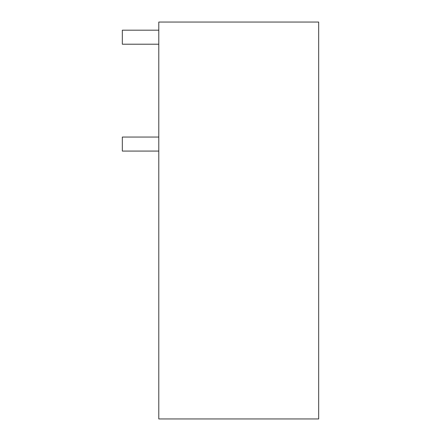 <?xml version="1.0" encoding="UTF-8"?>
<svg xmlns="http://www.w3.org/2000/svg" width="441" height="441" viewBox="0 0 441 441"><rect width="100%" height="100%" fill="white"/><g stroke="black" fill="none" stroke-linecap="round" stroke-linejoin="round"><path stroke-width="0.66" d="M158.793 418.95L158.793 22.05L318.672 22.05L318.672 418.95L158.793 418.95M158.793 137.052L122.328 137.052L122.328 151.076L158.793 151.076M158.793 30.186L122.328 30.186L122.328 44.21L158.793 44.21"/></g></svg>
